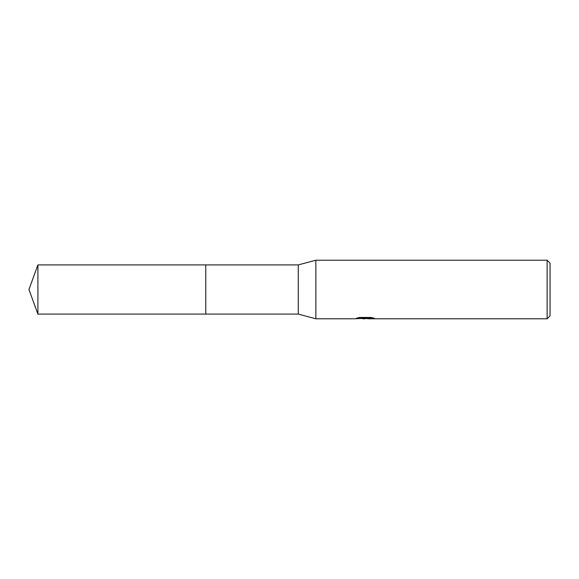 <?xml version="1.0" encoding="UTF-8"?>
<svg xmlns="http://www.w3.org/2000/svg" width="579" height="579" viewBox="0 0 579 579"><rect width="100%" height="100%" fill="white"/><g stroke="black" fill="none" stroke-linecap="round" stroke-linejoin="round"><path stroke-width="0.87" d="M358.719 317.618L365.812 317.618L365.812 318.218L354.681 318.776L315.844 318.776L298.279 314.093L205.769 314.093L205.777 264.907L298.279 264.907L315.844 260.224L547.126 260.224L550.05 263.156L550.05 315.844L547.126 318.776L367.745 318.776L367.629 318.175L371.841 317.625M205.769 314.093L205.769 264.907L205.769 314.1L37.903 314.093L37.903 264.907L205.769 264.9M298.279 314.093L298.279 264.907M315.844 318.776L315.844 260.224M367.629 318.312L364.64 318.776L361.238 318.486M364.64 318.776L363.257 318.776M547.126 318.776L547.126 260.224M365.812 318.218L356.454 318.218L359.501 317.451L371.045 317.451L374.396 318.312L367.629 318.754M365.812 318.189L367.629 318.189M37.903 264.907L28.95 289.5L37.903 314.093"/></g></svg>
